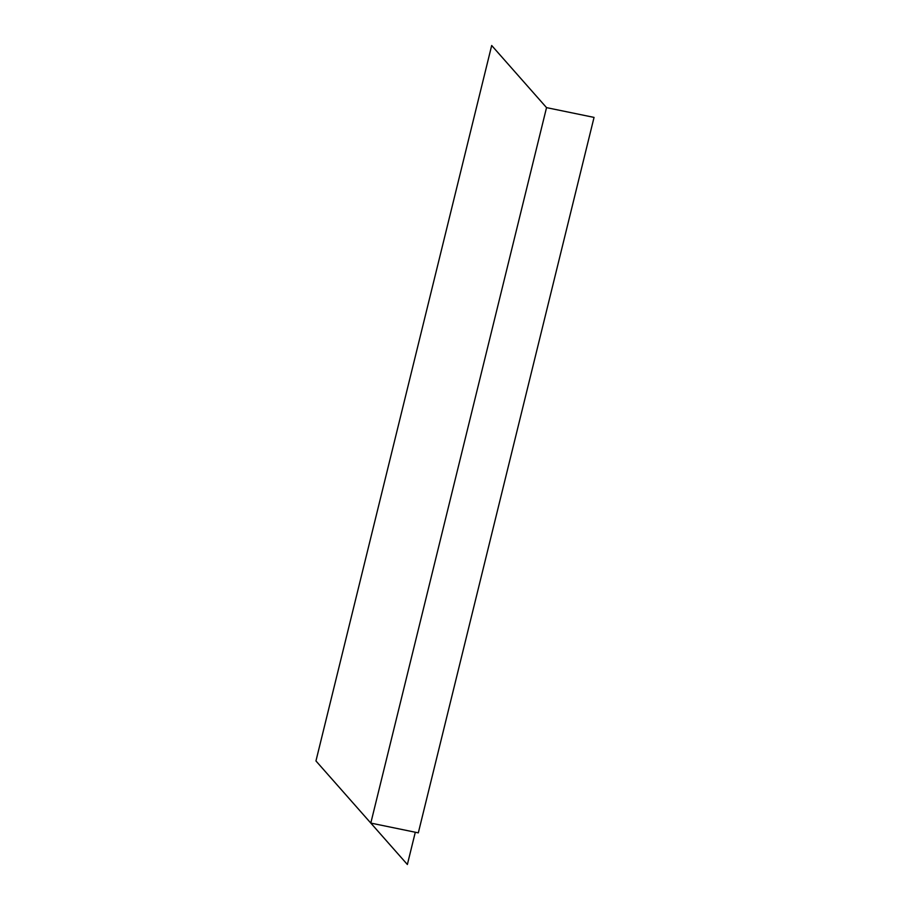 <?xml version="1.0" encoding="UTF-8"?>
<svg xmlns="http://www.w3.org/2000/svg" width="910" height="910" viewBox="0 0 910 910"><rect width="100%" height="100%" fill="white"/><g stroke="black" fill="none" stroke-linecap="round" stroke-linejoin="round"><path stroke-width="1.36" d="M546.535 107.63L594.048 117.401L418.316 832.855L370.802 823.084L546.535 107.63L491.684 45.5L315.952 760.953L407.373 864.5L415.301 832.229"/></g></svg>
